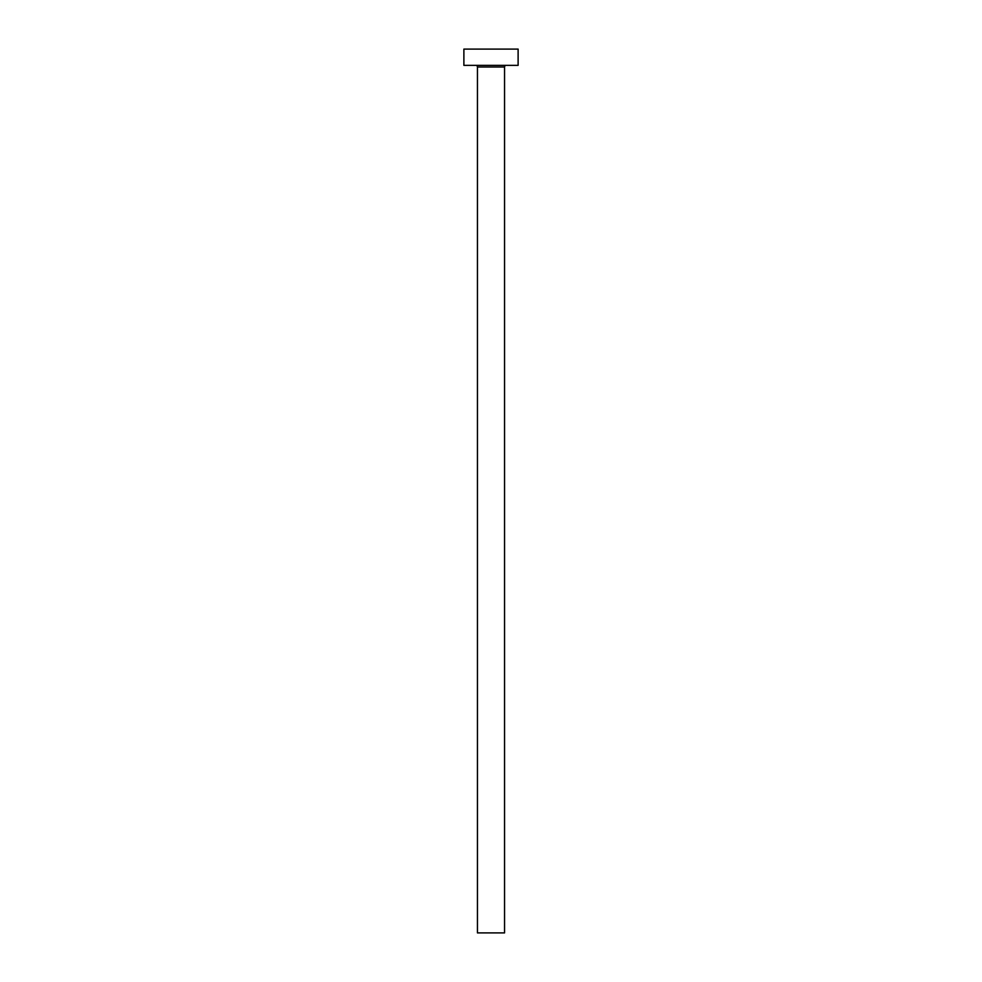 <?xml version="1.0" encoding="UTF-8"?>
<svg xmlns="http://www.w3.org/2000/svg" width="982" height="982" viewBox="0 0 982 982"><rect width="100%" height="100%" fill="white"/><g stroke="black" fill="none" stroke-linecap="round" stroke-linejoin="round"><path stroke-width="1.47" d="M504.552 66.997A1.633 1.633 0 0 1 506.184 65.364A1.633 1.633 0 0 0 504.552 66.997L477.448 66.997L477.448 932.9L504.552 932.9L504.552 66.997L504.552 932.9L477.448 932.9L477.448 66.997A1.633 1.633 0 0 0 475.816 65.364A1.633 1.633 0 0 1 477.448 66.997L504.552 66.997M463.885 49.1L463.885 65.364L518.115 65.364L518.115 49.1L463.885 49.1L463.885 65.364L518.115 65.364L518.115 49.1L463.885 49.1"/></g></svg>
